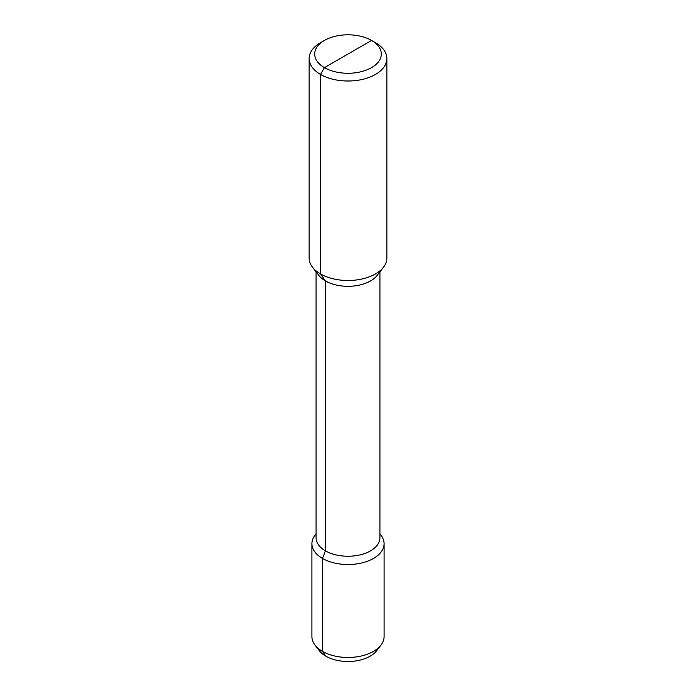 <?xml version="1.0" encoding="UTF-8"?>
<svg xmlns="http://www.w3.org/2000/svg" width="696" height="696" viewBox="0 0 696 696"><rect width="100%" height="100%" fill="white"/><g stroke="black" fill="none" stroke-linecap="round" stroke-linejoin="round"><path stroke-width="1.04" d="M348 54.036L324.44 67.634L320.517 74.437A38.872 22.437 0 0 0 362.877 79.3A38.872 22.437 0 0 0 386.872 58.568A38.872 22.437 0 0 0 375.483 42.7L371.56 40.438A33.321 19.236 0 0 0 324.44 40.438A33.321 19.236 0 0 0 324.44 67.634A33.321 19.236 0 0 0 371.56 67.634A33.321 19.236 0 0 0 371.56 40.438L324.44 67.634L320.517 74.437L320.517 273.928A38.872 22.437 180 0 1 312.513 267.22A38.872 22.437 180 0 1 309.128 258.059L309.128 58.568A38.872 22.437 0 0 0 320.517 74.437L320.517 273.928L325.423 280.914L325.423 550.841L322.474 558.427A36.096 20.837 0 0 0 361.816 562.942A36.096 20.837 0 0 0 384.096 543.689A36.096 20.837 0 0 0 380.947 535.189L379.929 533.867M386.872 58.568L386.872 258.059A38.872 22.437 180 0 1 383.487 267.22A38.872 22.437 180 0 1 320.517 273.928L325.423 280.914L325.423 550.841L322.474 558.427L322.474 651.369L325.876 656.206A31.285 18.061 0 0 1 319.438 650.812L315.053 645.14A36.096 20.837 0 0 0 322.474 651.369L325.876 656.206A31.285 18.061 180 0 0 376.562 650.812L380.947 645.14A36.096 20.837 180 0 1 322.474 651.369L322.474 558.427A36.096 20.837 0 0 1 311.904 543.689A36.096 20.837 0 0 1 315.053 535.189L316.071 533.867M324.44 40.438L320.517 42.7A38.872 22.437 0 0 0 309.128 58.568M312.513 267.22L318.855 275.399A31.929 18.435 0 0 0 325.423 280.914A31.929 18.435 180 0 0 377.145 275.399L383.487 267.22M379.929 271.805L379.929 537.799A31.929 18.435 180 0 1 360.215 554.834A31.929 18.435 180 0 1 325.423 550.841A31.929 18.435 0 0 1 316.071 537.799L316.071 271.805M384.096 543.689L384.096 636.64A36.096 20.837 180 0 1 380.947 645.14M311.904 543.689L311.904 636.64A36.096 20.837 0 0 0 315.053 645.14"/></g></svg>
